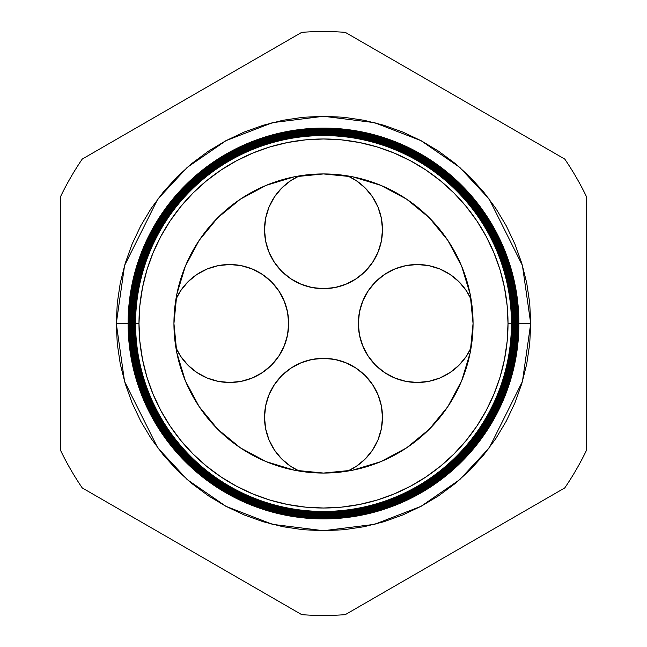 <?xml version="1.0" encoding="UTF-8"?>
<svg xmlns="http://www.w3.org/2000/svg" width="647" height="647" viewBox="0 0 647 647"><rect width="100%" height="100%" fill="white"/><g stroke="black" fill="none" stroke-linecap="round" stroke-linejoin="round"><path stroke-width="0.97" d="M264.518 417.315A58.982 58.982 0 0 1 323.5 358.333A58.982 58.982 0 0 1 382.482 417.315L381.35 405.806L377.994 394.743L372.543 384.544L365.207 375.608L356.271 368.272L346.072 362.821L335.009 359.465L323.5 358.333L311.991 359.465L300.928 362.821L290.729 368.272L281.793 375.608L274.457 384.544L269.006 394.743L265.65 405.806L264.518 417.315L265.65 428.824L269.006 439.887L274.457 450.086L281.793 459.022L290.729 466.358L299.262 471.089A58.982 58.982 0 0 1 264.518 417.315M358.333 323.5A58.982 58.982 0 0 1 471.089 299.262L466.358 290.729L459.022 281.793L450.086 274.457L439.887 269.006L428.824 265.65L417.315 264.518L405.806 265.65L394.743 269.006L384.544 274.457L375.608 281.793L368.272 290.729L362.821 300.928L359.465 311.991L358.333 323.5L359.465 335.009L362.821 346.072L368.272 356.271L375.608 365.207L384.544 372.543L394.743 377.994L405.806 381.35L417.315 382.482L428.824 381.35L439.887 377.994L450.086 372.543L459.022 365.207L466.358 356.271L471.089 347.738A58.982 58.982 0 0 1 358.333 323.5M264.518 229.685A58.982 58.982 0 0 1 299.262 175.911L290.729 180.642L281.793 187.978L274.457 196.914L269.006 207.113L265.65 218.176L264.518 229.685L265.65 241.194L269.006 252.257L274.457 262.456L281.793 271.392L290.729 278.728L300.928 284.179L311.991 287.535L323.5 288.667L335.009 287.535L346.072 284.179L356.271 278.728L365.207 271.392L372.543 262.456L377.994 252.257L381.35 241.194L382.482 229.685L381.35 218.176L377.994 207.113L372.543 196.914L365.207 187.978L356.271 180.642L347.738 175.911A58.982 58.982 0 0 1 323.5 288.667A58.982 58.982 0 0 1 264.518 229.685M175.911 299.262A58.982 58.982 0 0 1 288.667 323.5L287.535 311.991L284.179 300.928L278.728 290.729L271.392 281.793L262.456 274.457L252.257 269.006L241.194 265.65L229.685 264.518L218.176 265.65L207.113 269.006L196.914 274.457L187.978 281.793L180.642 290.729L175.911 299.262M347.738 471.089L356.271 466.358L365.207 459.022L372.543 450.086L377.994 439.887L381.35 428.824L382.482 417.315A58.982 58.982 0 0 1 347.738 471.089M175.911 347.738L180.642 356.271L187.978 365.207L196.914 372.543L207.113 377.994L218.176 381.35L229.685 382.482L241.194 381.35L252.257 377.994L262.456 372.543L271.392 365.207L278.728 356.271L284.179 346.072L287.535 335.009L288.667 323.5A58.982 58.982 0 0 1 175.911 347.738M129.804 323.5L116.282 323.5L124.572 265.48L157.722 199.171L187.25 167.379L225.989 140.658L272.492 122.655L323.5 116.282L374.508 122.655L421.011 140.658L459.75 167.379L489.278 199.171L522.428 265.48L530.718 323.5L518.53 323.5A195.03 195.03 0 0 1 323.5 518.53A195.03 195.03 0 0 1 128.47 323.5L128.122 323.5A195.378 195.378 0 0 0 323.5 518.878A195.378 195.378 0 0 0 518.878 323.5A195.41 195.41 0 0 1 323.5 518.91A195.41 195.41 0 0 1 128.09 323.5A195.41 195.41 0 0 0 323.5 518.91A195.41 195.41 0 0 0 518.91 323.5L518.878 323.5A195.378 195.378 0 0 1 323.5 518.878A195.378 195.378 0 0 1 128.122 323.5L128.09 323.5A195.378 195.378 0 0 1 323.5 128.122A195.378 195.378 0 0 1 518.878 323.5A195.41 195.41 0 0 0 323.5 128.09A195.41 195.41 0 0 0 128.09 323.5L128.122 323.5A195.41 195.41 0 0 1 323.5 128.09A195.41 195.41 0 0 1 518.91 323.5L518.91 323.5A195.378 195.378 0 0 0 323.5 128.122A195.378 195.378 0 0 0 128.122 323.5L128.47 323.5A195.03 195.03 0 0 0 323.5 518.53A195.03 195.03 0 0 0 518.53 323.5L518.142 323.5A194.642 194.642 0 0 1 323.5 518.142A194.642 194.642 0 0 1 128.858 323.5L128.518 323.5A194.982 194.982 0 0 0 323.5 518.482A194.982 194.982 0 0 0 518.482 323.5A194.982 194.982 0 0 1 323.5 518.482A194.982 194.982 0 0 1 128.518 323.5L128.518 323.5A194.982 194.982 0 0 1 323.5 128.518A194.982 194.982 0 0 1 518.482 323.5L518.53 323.5A195.03 195.03 0 0 0 323.5 128.47A195.03 195.03 0 0 0 128.47 323.5A195.03 195.03 0 0 1 323.5 128.47A195.03 195.03 0 0 1 518.53 323.5L518.878 323.5M511.664 323.5A188.164 188.164 0 0 1 323.5 511.664A188.164 188.164 0 0 1 135.336 323.5L135.263 323.5A188.237 188.237 0 0 0 323.5 511.737A188.237 188.237 0 0 0 511.737 323.5L508.016 323.5A184.516 184.516 0 0 1 323.5 508.016A184.516 184.516 0 0 1 138.984 323.5L135.563 323.5A187.937 187.937 0 0 0 323.5 511.437A187.937 187.937 0 0 0 511.437 323.5A187.937 187.937 0 0 1 323.5 511.437A187.937 187.937 0 0 1 135.563 323.5L135.336 323.5A188.164 188.164 0 0 0 323.5 511.664A188.164 188.164 0 0 0 511.664 323.5A188.164 188.164 0 0 0 323.5 135.336A188.164 188.164 0 0 0 135.336 323.5L135.563 323.5A187.937 187.937 0 0 1 323.5 135.563A187.937 187.937 0 0 1 511.437 323.5L511.737 323.5A188.237 188.237 0 0 1 323.5 511.737A188.237 188.237 0 0 1 135.263 323.5L134.867 323.5A188.633 188.633 0 0 0 323.5 512.133A188.633 188.633 0 0 0 512.133 323.5L512.044 323.5A188.544 188.544 0 0 1 323.5 512.044A188.544 188.544 0 0 1 134.956 323.5A188.544 188.544 0 0 0 323.5 512.044A188.544 188.544 0 0 0 512.044 323.5L512.044 323.5A188.544 188.544 0 0 0 323.5 134.956A188.544 188.544 0 0 0 134.956 323.5L135.263 323.5A188.237 188.237 0 0 1 323.5 135.263A188.237 188.237 0 0 1 511.737 323.5A188.237 188.237 0 0 0 323.5 135.263A188.237 188.237 0 0 0 135.263 323.5L135.336 323.5A188.164 188.164 0 0 1 323.5 135.336A188.164 188.164 0 0 1 511.664 323.5M512.424 323.5A188.924 188.924 0 0 1 323.5 512.424A188.924 188.924 0 0 1 134.576 323.5L134.471 323.5A189.029 189.029 0 0 0 323.5 512.529A189.029 189.029 0 0 0 512.529 323.5L512.133 323.5A188.633 188.633 0 0 1 323.5 512.133A188.633 188.633 0 0 1 134.867 323.5L134.576 323.5A188.924 188.924 0 0 0 323.5 512.424A188.924 188.924 0 0 0 512.424 323.5A188.924 188.924 0 0 0 323.5 134.576A188.924 188.924 0 0 0 134.576 323.5L134.867 323.5A188.633 188.633 0 0 1 323.5 134.867A188.633 188.633 0 0 1 512.133 323.5L512.529 323.5A189.029 189.029 0 0 1 323.5 512.529A189.029 189.029 0 0 1 134.471 323.5L134.075 323.5A189.425 189.425 0 0 0 323.5 512.925A189.425 189.425 0 0 0 512.925 323.5L512.804 323.5A189.304 189.304 0 0 1 323.5 512.804A189.304 189.304 0 0 1 134.196 323.5A189.304 189.304 0 0 0 323.5 512.804A189.304 189.304 0 0 0 512.804 323.5L512.804 323.5A189.304 189.304 0 0 0 323.5 134.196A189.304 189.304 0 0 0 134.196 323.5L134.471 323.5A189.029 189.029 0 0 1 323.5 134.471A189.029 189.029 0 0 1 512.529 323.5A189.029 189.029 0 0 0 323.5 134.471A189.029 189.029 0 0 0 134.471 323.5L134.576 323.5A188.924 188.924 0 0 1 323.5 134.576A188.924 188.924 0 0 1 512.424 323.5M513.184 323.5A189.684 189.684 0 0 1 323.5 513.184A189.684 189.684 0 0 1 133.816 323.5L133.678 323.5A189.822 189.822 0 0 0 323.5 513.322A189.822 189.822 0 0 0 513.322 323.5L512.925 323.5A189.425 189.425 0 0 1 323.5 512.925A189.425 189.425 0 0 1 134.075 323.5L133.816 323.5A189.684 189.684 0 0 0 323.5 513.184A189.684 189.684 0 0 0 513.184 323.5A189.684 189.684 0 0 0 323.5 133.816A189.684 189.684 0 0 0 133.816 323.5L134.075 323.5A189.425 189.425 0 0 1 323.5 134.075A189.425 189.425 0 0 1 512.925 323.5L513.322 323.5A189.822 189.822 0 0 1 323.5 513.322A189.822 189.822 0 0 1 133.678 323.5L133.282 323.5A190.218 190.218 0 0 0 323.5 513.718A190.218 190.218 0 0 0 513.718 323.5L513.572 323.5A190.072 190.072 0 0 1 323.5 513.572A190.072 190.072 0 0 1 133.428 323.5A190.072 190.072 0 0 0 323.5 513.572A190.072 190.072 0 0 0 513.572 323.5L513.572 323.5A190.072 190.072 0 0 0 323.5 133.428A190.072 190.072 0 0 0 133.428 323.5L133.678 323.5A189.822 189.822 0 0 1 323.5 133.678A189.822 189.822 0 0 1 513.322 323.5A189.822 189.822 0 0 0 323.5 133.678A189.822 189.822 0 0 0 133.678 323.5L133.816 323.5A189.684 189.684 0 0 1 323.5 133.816A189.684 189.684 0 0 1 513.184 323.5M513.953 323.5A190.453 190.453 0 0 1 323.5 513.953A190.453 190.453 0 0 1 133.047 323.5L132.886 323.5A190.614 190.614 0 0 0 323.5 514.114A190.614 190.614 0 0 0 514.114 323.5L513.718 323.5A190.218 190.218 0 0 1 323.5 513.718A190.218 190.218 0 0 1 133.282 323.5L133.047 323.5A190.453 190.453 0 0 0 323.5 513.953A190.453 190.453 0 0 0 513.953 323.5A190.453 190.453 0 0 0 323.5 133.047A190.453 190.453 0 0 0 133.047 323.5L133.282 323.5A190.218 190.218 0 0 1 323.5 133.282A190.218 190.218 0 0 1 513.718 323.5L514.114 323.5A190.614 190.614 0 0 1 323.5 514.114A190.614 190.614 0 0 1 132.886 323.5L132.489 323.5A191.011 191.011 0 0 0 323.5 514.511A191.011 191.011 0 0 0 514.511 323.5L514.333 323.5A190.833 190.833 0 0 1 323.5 514.333A190.833 190.833 0 0 1 132.667 323.5A190.833 190.833 0 0 0 323.5 514.333A190.833 190.833 0 0 0 514.333 323.5L514.333 323.5A190.833 190.833 0 0 0 323.5 132.667A190.833 190.833 0 0 0 132.667 323.5L132.886 323.5A190.614 190.614 0 0 1 323.5 132.886A190.614 190.614 0 0 1 514.114 323.5A190.614 190.614 0 0 0 323.5 132.886A190.614 190.614 0 0 0 132.886 323.5L133.047 323.5A190.453 190.453 0 0 1 323.5 133.047A190.453 190.453 0 0 1 513.953 323.5M514.713 323.5A191.213 191.213 0 0 1 323.5 514.713A191.213 191.213 0 0 1 132.287 323.5L132.093 323.5A191.407 191.407 0 0 0 323.5 514.907A191.407 191.407 0 0 0 514.907 323.5L514.511 323.5A191.011 191.011 0 0 1 323.5 514.511A191.011 191.011 0 0 1 132.489 323.5L132.287 323.5A191.213 191.213 0 0 0 323.5 514.713A191.213 191.213 0 0 0 514.713 323.5A191.213 191.213 0 0 0 323.5 132.287A191.213 191.213 0 0 0 132.287 323.5L132.489 323.5A191.011 191.011 0 0 1 323.5 132.489A191.011 191.011 0 0 1 514.511 323.5L514.907 323.5A191.407 191.407 0 0 1 323.5 514.907A191.407 191.407 0 0 1 132.093 323.5L131.697 323.5A191.803 191.803 0 0 0 323.5 515.303A191.803 191.803 0 0 0 515.303 323.5L515.093 323.5A191.593 191.593 0 0 1 323.5 515.093A191.593 191.593 0 0 1 131.907 323.5A191.593 191.593 0 0 0 323.5 515.093A191.593 191.593 0 0 0 515.093 323.5L515.093 323.5A191.593 191.593 0 0 0 323.5 131.907A191.593 191.593 0 0 0 131.907 323.5L132.093 323.5A191.407 191.407 0 0 1 323.5 132.093A191.407 191.407 0 0 1 514.907 323.5A191.407 191.407 0 0 0 323.5 132.093A191.407 191.407 0 0 0 132.093 323.5L132.287 323.5A191.213 191.213 0 0 1 323.5 132.287A191.213 191.213 0 0 1 514.713 323.5M515.473 323.5A191.973 191.973 0 0 1 323.5 515.473A191.973 191.973 0 0 1 131.527 323.5L131.292 323.5A192.208 192.208 0 0 0 323.5 515.708A192.208 192.208 0 0 0 515.708 323.5L515.303 323.5A191.803 191.803 0 0 1 323.5 515.303A191.803 191.803 0 0 1 131.697 323.5L131.527 323.5A191.973 191.973 0 0 0 323.5 515.473A191.973 191.973 0 0 0 515.473 323.5A191.973 191.973 0 0 0 323.5 131.527A191.973 191.973 0 0 0 131.527 323.5L131.697 323.5A191.803 191.803 0 0 1 323.5 131.697A191.803 191.803 0 0 1 515.303 323.5L515.708 323.5A192.208 192.208 0 0 1 323.5 515.708A192.208 192.208 0 0 1 131.292 323.5L130.896 323.5A192.604 192.604 0 0 0 323.5 516.104A192.604 192.604 0 0 0 516.104 323.5L515.853 323.5A192.353 192.353 0 0 1 323.5 515.853A192.353 192.353 0 0 1 131.147 323.5A192.353 192.353 0 0 0 323.5 515.853A192.353 192.353 0 0 0 515.853 323.5L515.853 323.5A192.353 192.353 0 0 0 323.5 131.147A192.353 192.353 0 0 0 131.147 323.5L131.292 323.5A192.208 192.208 0 0 1 323.5 131.292A192.208 192.208 0 0 1 515.708 323.5A192.208 192.208 0 0 0 323.5 131.292A192.208 192.208 0 0 0 131.292 323.5L131.527 323.5A191.973 191.973 0 0 1 323.5 131.527A191.973 191.973 0 0 1 515.473 323.5M516.241 323.5A192.741 192.741 0 0 1 323.5 516.241A192.741 192.741 0 0 1 130.759 323.5L130.5 323.5A193 193 0 0 0 323.5 516.5A193 193 0 0 0 516.5 323.5L516.104 323.5A192.604 192.604 0 0 1 323.5 516.104A192.604 192.604 0 0 1 130.896 323.5L130.759 323.5A192.741 192.741 0 0 0 323.5 516.241A192.741 192.741 0 0 0 516.241 323.5A192.741 192.741 0 0 0 323.5 130.759A192.741 192.741 0 0 0 130.759 323.5L130.896 323.5A192.604 192.604 0 0 1 323.5 130.896A192.604 192.604 0 0 1 516.104 323.5L516.5 323.5A193 193 0 0 1 323.5 516.5A193 193 0 0 1 130.5 323.5L130.104 323.5A193.396 193.396 0 0 0 323.5 516.896A193.396 193.396 0 0 0 516.896 323.5L516.621 323.5A193.121 193.121 0 0 1 323.5 516.621A193.121 193.121 0 0 1 130.379 323.5A193.121 193.121 0 0 0 323.5 516.621A193.121 193.121 0 0 0 516.621 323.5L516.621 323.5A193.121 193.121 0 0 0 323.5 130.379A193.121 193.121 0 0 0 130.379 323.5L130.5 323.5A193 193 0 0 1 323.5 130.5A193 193 0 0 1 516.5 323.5A193 193 0 0 0 323.5 130.5A193 193 0 0 0 130.5 323.5L130.759 323.5A192.741 192.741 0 0 1 323.5 130.759A192.741 192.741 0 0 1 516.241 323.5M517.002 323.5A193.502 193.502 0 0 1 323.5 517.002A193.502 193.502 0 0 1 129.998 323.5L129.707 323.5A193.793 193.793 0 0 0 323.5 517.293A193.793 193.793 0 0 0 517.293 323.5L516.896 323.5A193.396 193.396 0 0 1 323.5 516.896A193.396 193.396 0 0 1 130.104 323.5L129.998 323.5A193.502 193.502 0 0 0 323.5 517.002A193.502 193.502 0 0 0 517.002 323.5A193.502 193.502 0 0 0 323.5 129.998A193.502 193.502 0 0 0 129.998 323.5L130.104 323.5A193.396 193.396 0 0 1 323.5 130.104A193.396 193.396 0 0 1 516.896 323.5L517.293 323.5A193.793 193.793 0 0 1 323.5 517.293A193.793 193.793 0 0 1 129.707 323.5L129.311 323.5A194.189 194.189 0 0 0 323.5 517.689A194.189 194.189 0 0 0 517.689 323.5L517.382 323.5A193.882 193.882 0 0 1 323.5 517.382A193.882 193.882 0 0 1 129.618 323.5A193.882 193.882 0 0 0 323.5 517.382A193.882 193.882 0 0 0 517.382 323.5L517.382 323.5A193.882 193.882 0 0 0 323.5 129.618A193.882 193.882 0 0 0 129.618 323.5L129.707 323.5A193.793 193.793 0 0 1 323.5 129.707A193.793 193.793 0 0 1 517.293 323.5A193.793 193.793 0 0 0 323.5 129.707A193.793 193.793 0 0 0 129.707 323.5L129.998 323.5A193.502 193.502 0 0 1 323.5 129.998A193.502 193.502 0 0 1 517.002 323.5M517.762 323.5A194.262 194.262 0 0 1 323.5 517.762A194.262 194.262 0 0 1 129.238 323.5L128.915 323.5A194.585 194.585 0 0 0 323.5 518.085A194.585 194.585 0 0 0 518.085 323.5L517.689 323.5A194.189 194.189 0 0 1 323.5 517.689A194.189 194.189 0 0 1 129.311 323.5L129.238 323.5A194.262 194.262 0 0 0 323.5 517.762A194.262 194.262 0 0 0 517.762 323.5A194.262 194.262 0 0 0 323.5 129.238A194.262 194.262 0 0 0 129.238 323.5L129.311 323.5A194.189 194.189 0 0 1 323.5 129.311A194.189 194.189 0 0 1 517.689 323.5L518.085 323.5A194.585 194.585 0 0 1 323.5 518.085A194.585 194.585 0 0 1 128.915 323.5L128.858 323.5A194.642 194.642 0 0 0 323.5 518.142A194.642 194.642 0 0 0 518.142 323.5L518.142 323.5A194.642 194.642 0 0 0 323.5 128.858A194.642 194.642 0 0 0 128.858 323.5L128.915 323.5A194.585 194.585 0 0 1 323.5 128.915A194.585 194.585 0 0 1 518.085 323.5A194.585 194.585 0 0 0 323.5 128.915A194.585 194.585 0 0 0 128.915 323.5L129.238 323.5A194.262 194.262 0 0 1 323.5 129.238A194.262 194.262 0 0 1 517.762 323.5M173.938 323.5A149.562 149.562 0 0 1 323.5 173.938A149.562 149.562 0 0 1 473.062 323.5A149.562 149.562 0 0 1 323.5 473.062A149.562 149.562 0 0 1 173.938 323.5L176.809 294.32L185.317 266.265L199.139 240.409L217.74 217.74L240.409 199.139L266.265 185.317L294.32 176.809L323.5 173.938L352.68 176.809L380.735 185.317L406.591 199.139L429.26 217.74L447.861 240.409L461.683 266.265L470.191 294.32L473.062 323.5L470.191 352.68L461.683 380.735L447.861 406.591L429.26 429.26L406.591 447.861L380.735 461.683L352.68 470.191L323.5 473.062L294.32 470.191L266.265 461.683L240.409 447.861L217.74 429.26L199.139 406.591L185.317 380.735L176.809 352.68L173.938 323.5M82.242 487.927L301.728 614.65A291.967 291.967 0 0 0 345.272 614.65L564.758 487.927A291.967 291.967 0 0 0 586.53 450.223L586.53 196.777A291.967 291.967 0 0 0 564.758 159.073L345.272 32.35A291.967 291.967 0 0 0 301.728 32.35L82.242 159.073A291.967 291.967 0 0 0 60.47 196.777L60.47 450.223A291.967 291.967 0 0 0 82.242 487.927A291.967 291.967 0 0 1 60.47 450.223L60.47 196.777A291.967 291.967 0 0 1 82.242 159.073L301.728 32.35A291.967 291.967 0 0 1 345.272 32.35L564.758 159.073A291.967 291.967 0 0 1 586.53 196.777L586.53 450.223A291.967 291.967 0 0 1 564.758 487.927L345.272 614.65A291.967 291.967 0 0 1 301.728 614.65L82.242 487.927M517.196 323.5L530.718 323.5L529.723 343.808L526.739 363.929L521.797 383.655L514.947 402.798L506.253 421.181L495.796 438.626L483.681 454.954L470.029 470.029L454.954 483.681L438.626 495.796L421.181 506.253L402.798 514.947L383.655 521.797L363.929 526.739L343.808 529.723L323.5 530.718L303.192 529.723L283.071 526.739L263.345 521.797L244.202 514.947L225.819 506.253L208.374 495.796L192.046 483.681L176.971 470.029L163.319 454.954L151.204 438.626L140.747 421.181L132.053 402.798L125.203 383.655L120.261 363.929L117.277 343.808L116.282 323.5L117.277 303.192L120.261 283.071L125.203 263.345L132.053 244.202L140.747 225.819L151.204 208.374L163.319 192.046L176.971 176.971L192.046 163.319L208.374 151.204L225.819 140.747L244.202 132.053L263.345 125.203L283.071 120.261L303.192 117.277L323.5 116.282L343.808 117.277L363.929 120.261L383.655 125.203L402.798 132.053L421.181 140.747L438.626 151.204L454.954 163.319L470.029 176.971L483.681 192.046L495.796 208.374L506.253 225.819L514.947 244.202L521.797 263.345L526.739 283.071L529.723 303.192L530.718 323.5L522.428 381.52L489.278 447.829L459.75 479.621L421.011 506.342L374.508 524.345L323.5 530.718L272.492 524.345L225.989 506.342L187.25 479.621L157.722 447.829L124.572 381.52L116.282 323.5L128.09 323.5M508.016 323.5L507.127 305.416L504.474 287.503L500.074 269.936L493.976 252.888L486.229 236.519L476.92 220.991L466.131 206.442L453.976 193.024L440.558 180.869L426.009 170.08L410.481 160.771L394.112 153.024L377.064 146.926L359.497 142.526L341.584 139.873L323.5 138.984L305.416 139.873L287.503 142.526L269.936 146.926L252.888 153.024L236.519 160.771L220.991 170.08L206.442 180.869L193.024 193.024L180.869 206.442L170.08 220.991L160.771 236.519L153.024 252.888L146.926 269.936L142.526 287.503L139.873 305.416L138.984 323.5L139.873 341.584L142.526 359.497L146.926 377.064L153.024 394.112L160.771 410.481L170.08 426.009L180.869 440.558L193.024 453.976L206.442 466.131L220.991 476.92L236.519 486.229L252.888 493.976L269.936 500.074L287.503 504.474L305.416 507.127L323.5 508.016L341.584 507.127L359.497 504.474L377.064 500.074L394.112 493.976L410.481 486.229L426.009 476.92L440.558 466.131L453.976 453.976L466.131 440.558L476.92 426.009L486.229 410.481L493.976 394.112L500.074 377.064L504.474 359.497L507.127 341.584L508.016 323.5L511.437 323.5A187.937 187.937 0 0 0 323.5 135.563A187.937 187.937 0 0 0 135.563 323.5L138.984 323.5A184.516 184.516 0 0 1 323.5 138.984A184.516 184.516 0 0 1 508.016 323.5M518.482 323.5A194.982 194.982 0 0 0 323.5 128.518A194.982 194.982 0 0 0 128.518 323.5L128.858 323.5A194.642 194.642 0 0 1 323.5 128.858A194.642 194.642 0 0 1 518.142 323.5L518.482 323.5M517.689 323.5A194.189 194.189 0 0 0 323.5 129.311A194.189 194.189 0 0 0 129.311 323.5L129.618 323.5A193.882 193.882 0 0 1 323.5 129.618A193.882 193.882 0 0 1 517.382 323.5L517.689 323.5M516.896 323.5A193.396 193.396 0 0 0 323.5 130.104A193.396 193.396 0 0 0 130.104 323.5L130.379 323.5A193.121 193.121 0 0 1 323.5 130.379A193.121 193.121 0 0 1 516.621 323.5L516.896 323.5M516.104 323.5A192.604 192.604 0 0 0 323.5 130.896A192.604 192.604 0 0 0 130.896 323.5L131.147 323.5A192.353 192.353 0 0 1 323.5 131.147A192.353 192.353 0 0 1 515.853 323.5L516.104 323.5M515.303 323.5A191.803 191.803 0 0 0 323.5 131.697A191.803 191.803 0 0 0 131.697 323.5L131.907 323.5A191.593 191.593 0 0 1 323.5 131.907A191.593 191.593 0 0 1 515.093 323.5L515.303 323.5M514.511 323.5A191.011 191.011 0 0 0 323.5 132.489A191.011 191.011 0 0 0 132.489 323.5L132.667 323.5A190.833 190.833 0 0 1 323.5 132.667A190.833 190.833 0 0 1 514.333 323.5L514.511 323.5M513.718 323.5A190.218 190.218 0 0 0 323.5 133.282A190.218 190.218 0 0 0 133.282 323.5L133.428 323.5A190.072 190.072 0 0 1 323.5 133.428A190.072 190.072 0 0 1 513.572 323.5L513.718 323.5M512.925 323.5A189.425 189.425 0 0 0 323.5 134.075A189.425 189.425 0 0 0 134.075 323.5L134.196 323.5A189.304 189.304 0 0 1 323.5 134.196A189.304 189.304 0 0 1 512.804 323.5L512.925 323.5M512.133 323.5A188.633 188.633 0 0 0 323.5 134.867A188.633 188.633 0 0 0 134.867 323.5L134.956 323.5A188.544 188.544 0 0 1 323.5 134.956A188.544 188.544 0 0 1 512.044 323.5L512.133 323.5"/></g></svg>
